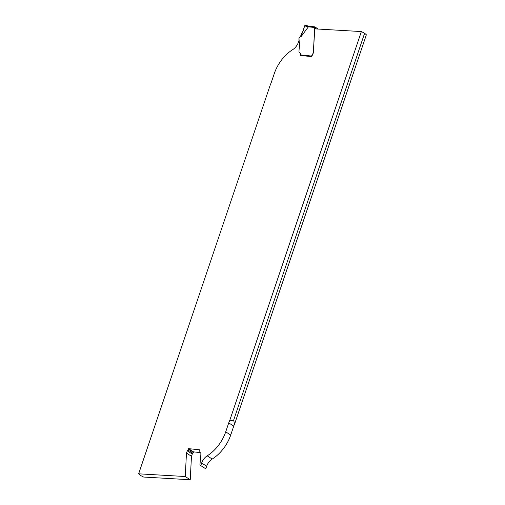 <?xml version="1.0" encoding="UTF-8"?>
<svg xmlns="http://www.w3.org/2000/svg" width="505" height="505" viewBox="0 0 505 505"><rect width="100%" height="100%" fill="white"/><g stroke="black" fill="none" stroke-linecap="round" stroke-linejoin="round"><path stroke-width="0.76" d="M314.678 26.841L309.092 26.26L305.462 25.263L304.559 25.837L308.353 26.866L309.275 26.329M302.817 31.859L304.559 25.837L303.537 30.281L302.16 32.655L302.817 31.859M302.16 32.655L301.788 33.362L302.16 32.655L301.99 34.908L301.113 36.587L308.353 26.866M301.788 33.362L300.431 36.518L301.788 33.362M299.534 37.61A6.521 4.356 -57.1 0 0 300.431 36.518A6.521 4.356 122.9 0 1 299.534 37.604A1.61 1.073 -57.1 0 0 299.295 39.908A1.61 1.073 122.9 0 1 299.282 39.895A1.61 1.073 122.9 0 1 299.534 37.61M308.372 26.834L314.059 27.421L314.211 27.024L314.35 27.617L314.059 27.421A0.978 0.65 -57.1 0 0 314.205 27.794L314.356 27.958A1.629 1.086 122.9 0 1 314.609 28.766L313.384 52.23L312.57 54.458A1.629 1.086 122.9 0 1 312.014 55.329A1.629 1.086 -57.1 0 0 311.516 56.042L300.595 54.912A1.957 1.307 -57.1 0 0 300.305 53.139L299.414 52.52A1.957 1.307 122.9 0 1 298.973 51.434L299.036 50.229A1.629 1.086 122.9 0 1 299.042 50.165L299.894 40.653A0.814 0.543 -57.1 0 0 299.699 40.16L299.295 39.908L299.699 40.16A0.814 0.543 122.9 0 1 299.894 40.653L299.042 50.165A1.629 1.086 -57.1 0 0 299.036 50.229L298.973 51.434A1.957 1.307 -57.1 0 0 299.414 52.52L300.305 53.139A1.957 1.307 122.9 0 1 300.595 54.912A0.65 0.461 95.9 0 0 300.645 55.613A0.65 0.461 95.9 0 1 300.595 54.912M313.384 52.23L314.76 28.867L361.372 31.562L229.567 420.962A9.772 6.521 -57.1 0 0 228.74 422.893L225.716 431.832A32.572 21.747 122.9 0 1 207.214 455.819A9.772 6.521 -57.1 0 0 201.665 463.022L200.788 465.604A1.61 1.073 -57.1 0 0 200.58 465.389L199.93 464.991L200.82 455.119A1.629 1.086 -57.1 0 0 200.82 455.062L200.883 453.856A1.957 1.307 -57.1 0 0 200.447 452.764L199.557 452.145A1.957 1.307 122.9 0 1 199.26 450.378L199.481 449.785L188.567 448.648L193.554 451.88L200.157 452.562M314.35 27.617L316.433 28.962M314.912 27.977L314.899 26.916L314.211 27.024L314.748 26.853L314.785 27.895M314.899 26.916L318.219 29.063M300.582 55.474L311.49 56.604A0.65 0.461 -84.1 0 1 311.471 56.2M312.014 55.329L312.166 55.424A1.629 1.086 122.9 0 0 311.667 56.143L311.61 56.105M188.567 448.648L188.403 449.096A1.629 1.086 122.9 0 1 187.847 449.961A1.629 1.086 -57.1 0 0 187.292 450.832L186.471 453.061L185.253 476.524L190.24 479.75L143.628 477.048L140.371 475.394L138.641 473.823L270.446 84.423A9.772 6.521 -57.1 0 0 271.267 82.492L274.297 73.553A32.572 21.747 122.9 0 1 292.799 49.566A9.772 6.521 -57.1 0 0 298.348 42.37L299.206 39.838M313.536 52.331L312.721 54.559A1.629 1.086 -57.1 0 1 312.166 55.424M299.295 39.908L299.446 40.002A1.61 1.073 -57.1 0 0 299.446 40.002L299.743 40.185M185.253 476.524L138.641 473.823M200.788 465.604L205.781 468.829L206.652 466.248A9.772 6.521 122.9 0 1 212.201 459.051A32.572 21.747 -57.1 0 0 230.703 435.064L233.733 426.125A9.772 6.521 122.9 0 1 234.554 424.194L366.359 34.794L364.629 33.223L361.372 31.562M193.554 451.88L193.39 452.322A1.629 1.086 -57.1 0 1 192.834 453.193A1.629 1.086 122.9 0 0 192.279 454.058L191.464 456.286L190.24 479.75M186.471 453.061L191.464 456.286M199.93 464.991L200.693 465.484M234.554 424.194L233.676 420.109L229.567 420.962M364.629 33.223L233.676 420.109M305.607 25.332L304.559 25.837M301.113 36.587L300.431 36.518M314.356 27.958L315.859 28.93M315.966 28.937L314.205 27.794M192.279 454.058L187.292 450.832M187.847 449.961L192.834 453.193M188.403 449.096L193.39 452.322M206.652 466.248L201.665 463.022M207.214 455.819L212.201 459.051M225.716 431.832L230.703 435.064M233.733 426.125L228.74 422.893"/></g></svg>
